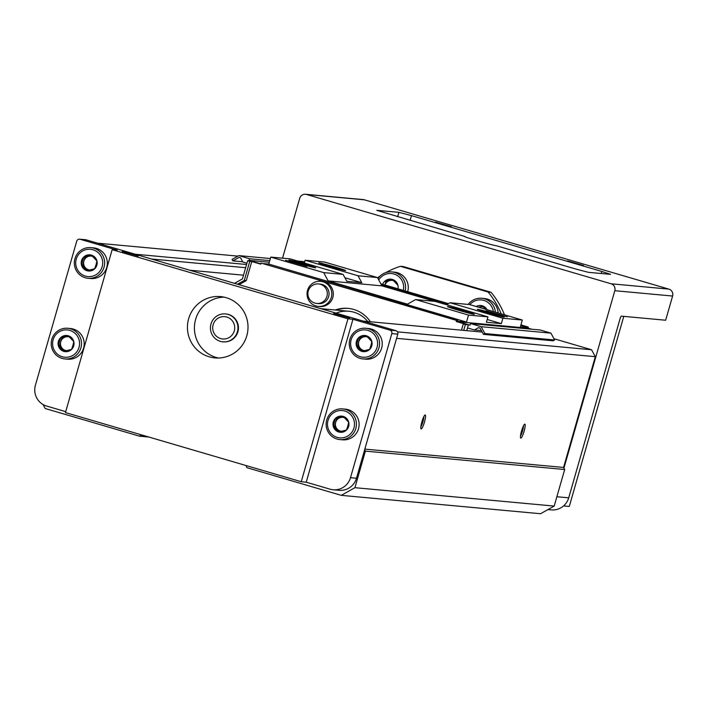 <?xml version="1.0" encoding="UTF-8"?>
<svg xmlns="http://www.w3.org/2000/svg" width="708" height="708" viewBox="0 0 708 708"><rect width="100%" height="100%" fill="white"/><g stroke="black" fill="none" stroke-linecap="round" stroke-linejoin="round"><path stroke-width="1.06" d="M464.811 236.684L464.864 236.49A16.788 0.566 16 0 0 464.581 236.516A16.788 0.566 16 0 0 479.148 241.278A16.788 0.566 16 0 0 496.582 245.8L575.887 269.058L588.454 272.341L610.562 274.35L601.791 271.447L601.198 273.518M601.791 271.447L411.463 215.621L398.896 212.338L397.631 216.772M623.783 316.37L569.276 506.459L563.55 505.937M112.156 249.667L65.446 412.578L301.236 481.732L347.947 318.821L112.156 249.667L117.139 250.128L80.128 239.269A2.797 2.752 -84.7 0 0 76.721 241.18L35.4 385.276A16.788 16.523 -84.7 0 0 46.64 406.056L65.711 411.649M301.236 481.732L306.219 482.192L330.008 489.166A16.788 16.523 -84.7 0 0 333.096 489.759L339.07 490.308A16.788 16.523 -84.7 0 0 356.478 478.245L397.79 334.149A2.797 2.752 -84.7 0 0 395.922 330.689L86.111 239.826A2.797 2.752 -84.7 0 0 85.597 239.72L79.615 239.171M333.096 489.759A16.788 16.523 -84.7 0 0 350.495 477.688L391.816 333.601A2.797 2.752 -84.7 0 0 389.94 330.132L352.929 319.281L306.219 482.192M138.228 256.11L122.227 251.482L138.228 256.11M349.699 318.131L333.698 313.502L349.699 318.131M347.947 318.821L352.929 319.281M246.8 335.787A30.78 30.285 -84.7 0 0 220.551 296.608A30.78 30.285 -84.7 0 0 187.567 324.476A30.78 30.285 -84.7 0 0 214.896 357.903A30.78 30.285 -84.7 0 0 246.8 335.787M43.02 404.507L45.188 408.516L139.564 436.19L141.494 434.88M245.941 465.51L246.88 467.669L341.256 495.343L354.912 487.688L365.39 451.129L364.647 449.748M139.564 436.19L148.901 437.048M139.635 435.924L147.521 436.65M341.256 495.343L540.54 513.734L554.196 506.078L564.683 469.519L563.559 467.439L595.313 356.682L591.569 349.752L553.957 338.725M354.912 487.688L554.196 506.078M365.39 451.129L564.683 469.519M364.832 449.102L563.559 467.439M421.897 421.809A7.275 1.274 -73.7 0 1 424.986 414.994A7.275 1.274 -73.7 0 1 424.411 422.287A7.275 1.274 -73.7 0 1 420.959 428.729A7.275 1.274 -73.7 0 1 421.897 421.809M521.539 431.004A7.275 1.274 -73.7 0 1 524.628 424.189A7.275 1.274 -73.7 0 1 524.053 431.482A7.275 1.274 -73.7 0 1 520.601 437.925A7.275 1.274 -73.7 0 1 521.539 431.004M396.586 338.344L595.313 356.682M397.462 331.848L591.569 349.752M363.293 321.113L482.219 332.087M189.744 270.217L243.517 275.182M151.583 259.022L245.658 267.704M135.21 254.225L246.579 264.5M97.518 243.171L237.932 256.128M504.494 314.812A83.951 82.597 -84.7 0 0 491.078 292.307L403.401 266.589L400.409 266.314A83.951 82.597 -84.7 0 0 385.718 272.651M563.931 468.13L614.81 290.705A5.593 5.505 -84.7 0 0 611.066 283.775L306.537 194.47A5.593 5.505 -84.7 0 0 299.714 198.293L282.545 258.172M547.948 509.583L551.311 509.893A16.788 16.523 -84.7 0 0 568.71 497.821L620.049 318.786A2.797 0.496 106.3 0 1 621.323 316.14L665.662 320.228L672.6 296.041A5.593 5.505 -84.7 0 0 668.856 289.112L364.337 199.798A5.593 5.505 -84.7 0 0 363.301 199.603L305.511 194.266M451.465 226.755L435.464 222.126L451.465 226.755M583.631 265.518L567.639 260.889L583.631 265.518M464.864 236.49L376.789 210.329L398.896 212.338M501.229 313.856A83.951 82.597 -84.7 0 0 488.086 292.023L400.409 266.314M488.086 292.023L491.078 292.307M380.116 276.031A83.951 82.597 -84.7 0 0 377.576 277.775M498.14 312.954A15.39 15.142 -84.7 0 0 484.431 298.528L481.741 298.28A15.39 15.142 -84.7 0 0 468.209 304.422M407.702 291.678A15.39 15.142 -84.7 0 0 394.56 272.173L391.869 271.925A15.39 15.142 -84.7 0 0 377.992 278.545M405.144 290.926A15.39 15.142 -84.7 0 0 391.869 271.925M403.277 290.377A13.709 13.487 -84.7 0 0 378.745 279.934M397.976 288.829A8.115 7.983 -84.7 0 0 382.701 284.342M392.754 279.81L384.665 281.403L392.382 279.465L397.878 285.28M495.414 312.148A15.39 15.142 -84.7 0 0 481.741 298.28M493.379 311.555A13.709 13.487 -84.7 0 0 469.82 304.644M487.06 309.706A8.115 7.983 -84.7 0 0 476.148 306.502M482.263 305.821L485.201 308.75M482.635 306.175L478.528 307.201M483.564 307.077A6.992 6.885 -84.7 0 0 478.688 307.245M385.957 281.519L384.957 285.005A6.992 6.885 -84.7 0 1 393.692 280.722M88.075 278.279L90.766 278.527A15.39 15.142 -84.7 0 0 106.722 267.474A15.39 15.142 -84.7 0 0 93.598 247.88L90.907 247.632A15.39 15.142 -84.7 0 0 74.411 261.562A15.39 15.142 -84.7 0 0 104.032 267.217A15.39 15.142 -84.7 0 0 90.907 247.632M64.95 358.929L67.641 359.177A15.39 15.142 -84.7 0 0 83.597 348.115A15.39 15.142 -84.7 0 0 70.473 328.53L67.782 328.282A15.39 15.142 -84.7 0 0 51.286 342.212A15.39 15.142 -84.7 0 0 80.907 347.867A15.39 15.142 -84.7 0 0 67.782 328.282M339.867 439.562L342.557 439.81A15.39 15.142 -84.7 0 0 358.514 428.747A15.39 15.142 -84.7 0 0 345.389 409.162L342.699 408.905A15.39 15.142 -84.7 0 0 326.202 422.844A15.39 15.142 -84.7 0 0 355.823 428.499A15.39 15.142 -84.7 0 0 342.699 408.905M362.992 358.912L365.682 359.16A15.39 15.142 -84.7 0 0 381.639 348.097A15.39 15.142 -84.7 0 0 368.514 328.512L365.824 328.264A15.39 15.142 -84.7 0 0 349.327 342.194A15.39 15.142 -84.7 0 0 378.948 347.849A15.39 15.142 -84.7 0 0 365.824 328.264M79.022 347.38A13.709 13.487 -84.7 0 0 62.862 330.273A13.709 13.487 -84.7 0 0 56.321 353.088A13.709 13.487 -84.7 0 0 79.022 347.38M73.729 345.823A8.115 7.983 -84.7 0 0 64.171 335.707A8.115 7.983 -84.7 0 0 60.295 349.203A8.115 7.983 -84.7 0 0 73.729 345.823M68.295 335.822L73.791 341.637L72.88 345.531L71.57 349.398L63.853 351.336L58.357 345.522L60.578 337.76L68.295 335.822M102.147 266.73A13.709 13.487 -84.7 0 0 85.987 249.623A13.709 13.487 -84.7 0 0 79.446 272.438A13.709 13.487 -84.7 0 0 102.147 266.73M96.863 265.181A8.115 7.983 -84.7 0 0 87.296 255.057A8.115 7.983 -84.7 0 0 83.42 268.553A8.115 7.983 -84.7 0 0 96.863 265.181M91.429 255.172L96.925 260.986L96.005 264.889L94.695 268.748L86.978 270.695L81.482 264.872L83.703 257.11L91.429 255.172M377.063 347.354A13.709 13.487 -84.7 0 0 360.903 330.255A13.709 13.487 -84.7 0 0 354.363 353.071A13.709 13.487 -84.7 0 0 377.063 347.354M371.771 345.805A8.115 7.983 -84.7 0 0 362.213 335.68A8.115 7.983 -84.7 0 0 358.337 349.186A8.115 7.983 -84.7 0 0 371.771 345.805M366.337 335.796L371.833 341.619L370.921 345.513L369.611 349.38L361.894 351.318L356.398 345.504L358.62 337.743L366.337 335.796M353.938 428.004A13.709 13.487 -84.7 0 0 337.778 410.897A13.709 13.487 -84.7 0 0 331.238 433.712A13.709 13.487 -84.7 0 0 353.938 428.004M348.646 426.455A8.115 7.983 -84.7 0 0 339.088 416.331A8.115 7.983 -84.7 0 0 335.211 429.836A8.115 7.983 -84.7 0 0 348.646 426.455M343.212 416.446L348.708 422.269L347.787 426.163L346.486 430.03L338.76 431.969L333.264 426.154L335.495 418.393L343.212 416.446M68.667 336.167L61.87 337.875L59.64 345.637L58.357 345.522M61.87 337.875L60.578 337.76M59.64 345.637L64.817 351.124M71.181 349.513A6.992 6.885 -84.7 0 0 71.667 349.141M69.605 337.079A6.992 6.885 -84.7 0 0 62.392 348.548A6.992 6.885 -84.7 0 0 66.756 350.664M343.584 416.8L336.787 418.508L334.557 426.269L333.264 426.154M336.787 418.508L335.495 418.393M334.557 426.269L339.734 431.747M346.088 430.137A6.992 6.885 -84.7 0 0 346.584 429.774M344.522 417.702A6.992 6.885 -84.7 0 0 337.309 429.181A6.992 6.885 -84.7 0 0 341.672 431.296M366.709 336.15L359.912 337.858L357.682 345.619L356.398 345.504M359.912 337.858L358.62 337.743M357.682 345.619L362.859 351.097M369.222 349.486A6.992 6.885 -84.7 0 0 369.709 349.124M367.647 337.061A6.992 6.885 -84.7 0 0 360.434 348.531A6.992 6.885 -84.7 0 0 364.797 350.646M91.792 255.517L84.995 257.234L82.765 264.987L81.482 264.872M84.995 257.234L83.703 257.11M82.765 264.987L87.942 270.474M94.306 268.863A6.992 6.885 -84.7 0 0 94.792 268.491M92.73 256.429A6.992 6.885 -84.7 0 0 85.518 267.898A6.992 6.885 -84.7 0 0 89.881 270.022M234.277 330.91A11.195 11.009 -84.7 0 0 221.082 316.945A11.195 11.009 -84.7 0 0 215.745 335.565A11.195 11.009 -84.7 0 0 234.277 330.91M237.419 331.725A13.992 13.762 -84.7 0 0 225.48 313.918A13.992 13.762 -84.7 0 0 210.488 326.592A13.992 13.762 -84.7 0 0 237.419 331.725M223.162 341.805A13.992 13.762 -84.7 0 0 237.915 331.778A13.992 13.762 -84.7 0 0 225.728 313.945M224.02 297.13A30.78 30.285 -84.7 0 0 194.541 325.114A30.78 30.285 -84.7 0 0 218.4 358.018M523.477 425.8A5.912 1.035 -73.7 0 1 522.539 431.039A5.912 1.035 -73.7 0 1 520.504 435.951M423.835 416.605A5.912 1.035 -73.7 0 1 422.897 421.844A5.912 1.035 -73.7 0 1 420.862 426.756M528.124 327.724L528.31 327.052L520.929 324.884M448.447 303.626L380.833 283.802M531.681 329.211L528.168 328.176M320.582 281.324L322.078 281.457A12.594 12.39 95.3 0 1 333.256 295.139A12.594 12.39 95.3 0 1 319.759 306.537L318.273 306.396A12.594 12.39 95.3 0 1 307.529 290.369A12.594 12.39 95.3 0 1 331.76 294.997A12.594 12.39 95.3 0 1 318.273 306.396M370.399 321.768A30.78 30.285 -84.7 0 0 348.088 308.369A30.78 30.285 -84.7 0 0 335.273 309.998M463.705 330.379L465.368 324.583L463.253 323.963L465.245 324.14L456.262 321.512L456.571 320.432L261.057 263.093L260.756 264.164L251.765 261.535L246.296 280.598L239.03 284.669M345.416 270.562A13.992 0.469 -164 0 1 331.105 266.863A13.992 0.469 -164 0 1 318.75 262.845A13.992 0.469 -164 0 1 332.326 266.235A13.992 0.469 -164 0 1 345.637 270.553A13.992 0.469 -164 0 1 345.416 270.562M358.027 275.766L305.157 260.261L324.591 262.057L377.461 277.563L358.027 275.766L361.779 282.696L346.832 281.315L343.079 274.385L290.218 258.88L270.783 257.093L268.783 264.075L466.51 322.069L468.51 315.078L487.945 316.874L435.075 301.369L415.64 299.572L407.454 304.166L328.149 280.908L381.957 285.873L377.461 277.563M507.353 316.857L486.024 310.67L507.353 316.857M504.016 317.078A13.992 0.469 -164 0 1 489.715 313.379A13.992 0.469 -164 0 1 477.351 309.369A13.992 0.469 -164 0 1 490.927 312.75A13.992 0.469 -164 0 1 504.238 317.078A13.992 0.469 -164 0 1 504.016 317.078M502.892 318.255L450.022 302.75L469.448 304.537L522.318 320.043L502.892 318.255L501.344 323.627L486.405 322.246L487.945 316.874M522.318 320.043L520.318 327.034L528.283 327.769L520.743 325.556M447.598 304.104L381.302 284.66M466.749 330.663L467.537 327.937L474.404 329.955L478.502 327.654L480.068 328.114L483.449 334.362L484.892 333.548L481.183 326.698L470.51 323.565L470.041 325.176L458.412 321.759L457.563 320.52L261.057 263.093M466.696 330.654L468.36 324.857L457.253 321.6L457.43 321.007M260.81 263.987L250.65 261.004L247.658 260.73L242.446 278.899L234.516 283.35M260.81 263.341L260.686 263.774L249.057 260.358L249.517 258.747L238.835 255.615L232.074 259.402L232.87 260.871L239.03 257.42L240.596 257.88L242.844 262.04L246.942 263.234M238.835 255.615L270.376 258.526M297.555 261.031L304.75 261.695M232.87 260.871L242.702 261.783M474.404 329.955L481.413 330.601M483.449 334.362L553.196 340.796L554.647 339.99L550.939 333.132L540.257 329.999L470.51 323.565M484.892 333.548L554.647 339.99M481.183 326.698L550.939 333.132M531.558 329.193L528.159 328.202L528.283 327.769M458.412 321.759L528.159 328.202M458.536 321.335L466.51 322.069M263.42 263.58L268.783 264.075M305.157 260.261L304.369 263.031M249.057 260.358L269.314 262.234M249.517 258.747L269.775 260.615M367.726 321.521A27.984 27.532 -84.7 0 0 348.832 311.255A27.984 27.532 -84.7 0 0 336.096 313.14M348.593 308.423A30.78 30.285 -84.7 0 0 336.265 310.095M465.368 324.583L468.36 324.857M456.262 321.512L457.253 321.6M456.571 320.432L457.563 320.52M237.507 284.227L244.304 280.412L249.774 261.349L247.658 260.73M249.774 261.349L251.765 261.535M244.304 280.412L246.296 280.598M463.253 323.963L461.474 330.176M527.177 327.441L527.318 326.963L520.876 325.069M448.208 303.759L380.966 284.041M528.31 327.052L527.318 326.963M306.9 266.482L285.563 260.296L306.9 266.482M315.52 267.81A13.992 0.469 -164 0 1 301.21 264.111A13.992 0.469 -164 0 1 288.855 260.093A13.992 0.469 -164 0 1 302.431 263.473A13.992 0.469 -164 0 1 315.741 267.801A13.992 0.469 -164 0 1 315.52 267.81M328.149 280.908L323.653 272.598L343.079 274.385M323.653 272.598L270.783 257.093M474.121 314.325A13.992 0.469 -164 0 1 459.819 310.626A13.992 0.469 -164 0 1 447.465 306.608A13.992 0.469 -164 0 1 461.041 309.989A13.992 0.469 -164 0 1 474.342 314.317A13.992 0.469 -164 0 1 474.121 314.325M468.51 315.078L415.64 299.572M450.022 302.75L446.5 304.714M434.659 301.325L381.957 285.873M344.902 277.74L361.779 282.696M487.192 319.476L501.344 323.627M318.582 283.943L320.326 284.103A9.797 9.638 95.3 0 1 329.016 294.74A9.797 9.638 95.3 0 1 318.529 303.608L316.786 303.449A9.797 9.638 95.3 0 0 327.273 294.581A9.797 9.638 95.3 0 0 318.582 283.943A9.797 9.797 0 0 0 308.263 290.997A9.797 9.797 0 0 0 316.786 303.449M411.463 215.621L410.091 220.427M80.128 239.269L86.111 239.826M350.495 477.688L356.478 478.245M391.816 333.601L397.79 334.149M389.94 330.132L395.922 330.689M364.337 199.798L306.537 194.47M568.71 497.821L556.877 496.733M672.6 296.041L614.81 290.705M668.856 289.112L611.066 283.775M348.832 311.255L320.857 308.67M225.985 313.963L225.48 313.918M223.409 341.831L222.914 341.787"/></g></svg>
